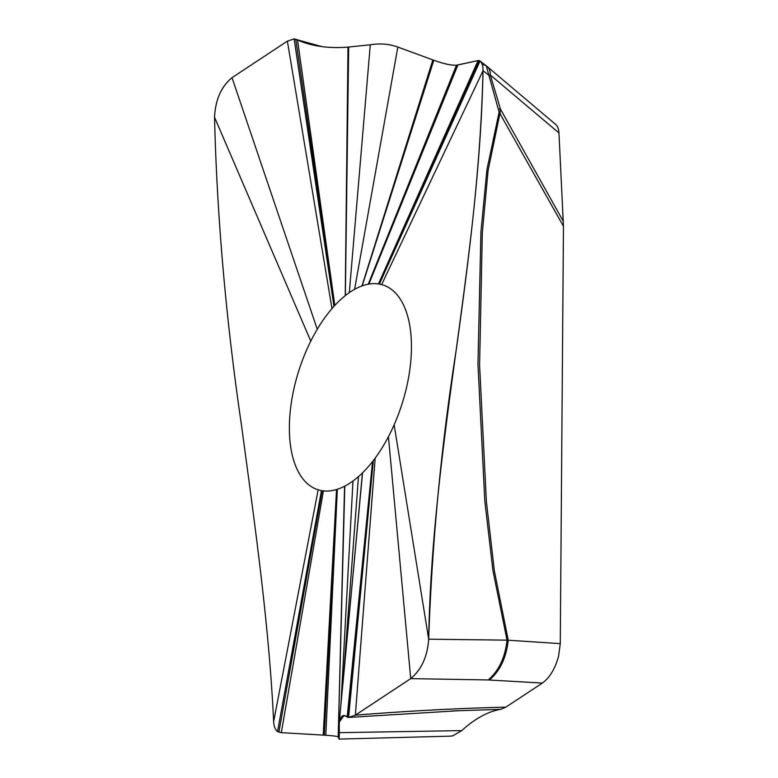 <?xml version="1.0" encoding="UTF-8"?>
<svg xmlns="http://www.w3.org/2000/svg" width="778" height="778" viewBox="0 0 778 778"><rect width="100%" height="100%" fill="white"/><g stroke="black" fill="none" stroke-linecap="round" stroke-linejoin="round"><path stroke-width="1.17" d="M321.46 490.617A107.422 54.197 -72.4 0 0 322.18 490.733L323.424 490.899A107.422 54.197 -72.4 0 0 336.534 489.527A107.422 54.197 -72.4 0 0 336.855 489.43A107.422 54.197 -72.4 0 0 337.331 489.284A107.422 54.197 -72.4 0 0 344.566 486.25A107.422 54.197 -72.4 0 0 344.8 486.124A107.422 54.197 -72.4 0 0 352.979 481.008A107.422 54.197 -72.4 0 0 358.473 476.603A107.422 54.197 -72.4 0 0 362.431 472.936A107.422 54.197 -72.4 0 0 362.548 472.82A107.422 54.197 -72.4 0 0 372.536 461.578A107.422 54.197 -72.4 0 0 372.925 461.082A107.422 54.197 -72.4 0 0 373.333 460.566A107.422 54.197 -72.4 0 0 375.171 458.116A107.422 54.197 -72.4 0 0 388.436 436.691A107.422 54.197 -72.4 0 0 394.145 424.798A107.422 54.197 -72.4 0 0 382.805 284.913A107.422 54.197 -72.4 0 0 381.648 284.573A107.422 54.197 -72.4 0 0 379.363 284.067A107.422 54.197 -72.4 0 0 378.993 283.999A107.422 54.197 -72.4 0 0 378.448 283.921A107.422 54.197 -72.4 0 0 368.879 284.077A107.422 54.197 -72.4 0 0 368.626 284.126A107.422 54.197 -72.4 0 0 368.247 284.194A107.422 54.197 -72.4 0 0 362.208 285.837A107.422 54.197 -72.4 0 0 362.003 285.905A107.422 54.197 -72.4 0 0 354.603 289.319A107.422 54.197 -72.4 0 0 349.312 292.625A107.422 54.197 -72.4 0 0 345.364 295.562A107.422 54.197 -72.4 0 0 345.247 295.659A107.422 54.197 -72.4 0 0 334.812 305.423A107.422 54.197 -72.4 0 0 334.394 305.88A107.422 54.197 -72.4 0 0 333.966 306.347A107.422 54.197 -72.4 0 0 331.982 308.594A107.422 54.197 -72.4 0 0 317.259 329.25A107.422 54.197 -72.4 0 0 310.782 341.124A107.422 54.197 -72.4 0 0 318.007 489.761A107.422 54.197 -72.4 0 0 318.153 489.809A107.422 54.197 -72.4 0 0 321.46 490.617L277.542 731.573L281.296 732.662L325.788 735.259C333.567 735.793 337.701 736.348 338.197 736.941L339.14 739.1L339.257 738.41M277.542 731.573C275.247 729.774 273.944 726.448 273.642 721.595C269.071 625.765 255.758 531.355 241.481 425.206C225.931 319.301 216.955 216.654 214.543 117.284C216.955 216.654 225.931 319.301 241.481 425.206C255.758 531.355 269.071 625.765 273.642 721.595C273.944 726.448 275.247 729.774 277.542 731.573L281.296 732.662L325.788 735.259C333.616 735.793 337.759 736.358 338.197 736.941L339.091 739.032L339.296 721.994L344.071 715.429L347.63 717.238L349.478 717.384L458.446 710.722L500.633 709.341A148.083 74.707 -72.4 0 0 497.171 710.042A148.083 74.707 -72.4 0 0 461.772 730.61L339.296 732.662L339.091 739.032L339.315 734.918M339.296 732.662L339.237 723.287C340.317 715.964 342.972 713.825 347.212 716.898L348.583 717.404L355.342 715.167L410.716 678.63C421.433 669.77 427.414 656.622 428.678 639.185C432.13 441.719 479.238 263.985 483.021 70.749C483.099 66.091 482.097 62.853 480.016 61.054L478.091 60.548L456.491 65.196C451.347 65.498 443.781 63.854 433.813 60.266L397.83 47.069C389.35 43.957 380.16 43.189 370.279 44.793L347.999 47.098C328.656 48.615 311.842 46.262 297.546 40.048L294.142 38.9L287.374 41.137L232 77.674C221.244 86.523 215.428 99.72 214.543 117.284C215.35 99.924 221.166 86.728 232.009 77.674L287.374 41.137L294.142 38.9L321.742 46.583M379.363 284.067L480.016 61.054L479.17 60.548L480.016 61.054C482.078 62.785 483.08 66.013 483.021 70.749L488.788 75.106L490.315 74.989A19.606 12.73 -49.8 0 0 487.018 66.431A19.606 12.73 -49.8 0 0 486.59 66.091M483.459 64.642L486.269 65.838A19.606 19.606 0 0 1 487.018 66.431L555.482 124.266C557.554 125.861 558.701 128.759 558.954 132.95L563.457 226.291L560.267 643.62L507.023 640.148L492.902 570.323L484.801 500.983L477.955 364.328L480.94 231.718L486.94 169.604L499.126 112.129L486.269 65.838L479.929 60.985M388.436 436.691L410.726 678.63L488.195 679.943C498.873 670.821 505.146 657.556 507.023 640.148L428.678 639.185C427.501 656.418 421.511 669.566 410.726 678.63L355.342 715.167L348.583 717.404L373.333 460.566M560.267 643.62L558.565 656.214C555.132 668.749 549.735 677.696 542.363 683.065L505.856 707.153L500.633 709.341M542.363 683.065L488.195 679.943M451.58 711.014L458.446 710.722M461.772 730.61L452.767 735.832L450.161 736.153M498.776 109.134L500.458 109.124L500.021 113.034L488.098 170.479L482.331 232.583L479.588 365.145L486.386 501.586L494.341 570.731L508.229 640.187C506.361 657.595 500.089 670.86 489.411 679.982M499.126 112.129L563.457 226.291M381.648 284.573L483.021 70.749C480.765 164.43 469.922 251.187 456.433 348.554C441.321 444.773 432.072 541.644 428.678 639.185L394.145 424.798M368.879 284.077L457.892 64.982L478.091 60.548L479.17 60.548L378.993 283.999M457.892 64.982L456.491 65.196C451.24 65.469 443.684 63.825 433.813 60.266L397.83 47.069C389.321 43.947 380.131 43.189 370.279 44.793L347.999 47.098L345.247 295.659M323.424 490.899L281.296 732.662M322.18 490.733L278.855 732.224M336.534 489.527L323.22 735.103M375.171 458.116L355.342 715.167C407.818 710.966 457.989 708.291 505.856 707.153M372.925 461.082L347.63 717.238M372.536 461.578L347.212 716.898M362.548 472.82L339.296 721.994M362.431 472.936L342.933 683.57M358.473 476.603L343.156 681.1M352.979 481.008L340.929 704.917M344.8 486.124L338.236 736.99M344.566 486.25L338.197 736.941M337.331 489.284L325.788 735.259M336.855 489.43L324.27 735.161M318.153 489.809L273.642 721.595M310.782 341.124L214.543 117.284M317.259 329.25L232.009 77.674M331.982 308.594L287.374 41.137M333.966 306.347L294.142 38.9M334.394 305.88L295.766 39.279M334.812 305.423L297.546 40.048M345.364 295.562L348.67 47.079M349.312 292.625L370.279 44.793M354.603 289.319L397.83 47.069M362.003 285.905L432.85 59.916M362.208 285.837L433.813 60.266M368.247 284.194L456.491 65.196M368.626 284.126L457.347 65.08M378.448 283.921L478.091 60.548M563.36 221.429L500.458 109.124L490.315 74.989L558.954 132.95M342.991 682.938L343.176 680.828M455.081 710.859L458.378 710.722M339.14 739.1L450.345 736.153"/></g></svg>

